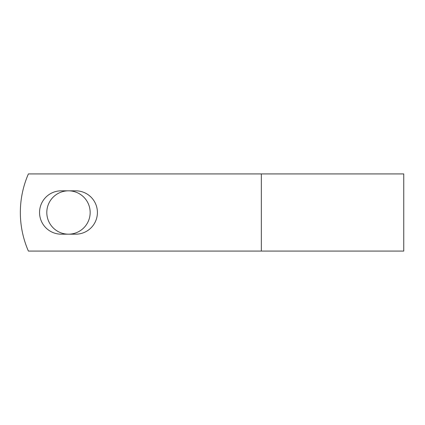 <?xml version="1.0" encoding="UTF-8"?>
<svg xmlns="http://www.w3.org/2000/svg" width="425" height="425" viewBox="0 0 425 425"><rect width="100%" height="100%" fill="white"/><g stroke="black" fill="none" stroke-linecap="round" stroke-linejoin="round"><path stroke-width="0.64" d="M39.552 212.5A21.675 21.675 0 0 0 61.232 234.175L75.735 234.175A21.675 21.675 0 0 0 97.41 212.5A21.675 21.675 0 0 0 75.735 190.825L61.232 190.825A21.675 21.675 0 0 0 39.552 212.5M46.803 212.5A21.675 21.675 0 0 1 68.483 190.825A21.675 21.675 0 0 1 90.158 212.5A21.675 21.675 0 0 1 68.483 234.175A21.675 21.675 0 0 1 46.803 212.5M261.343 173.926L28.395 173.926A96.433 96.433 0 0 0 28.395 251.074L261.343 251.074L261.343 173.926L403.75 173.926L403.75 251.074L261.343 251.074"/></g></svg>
